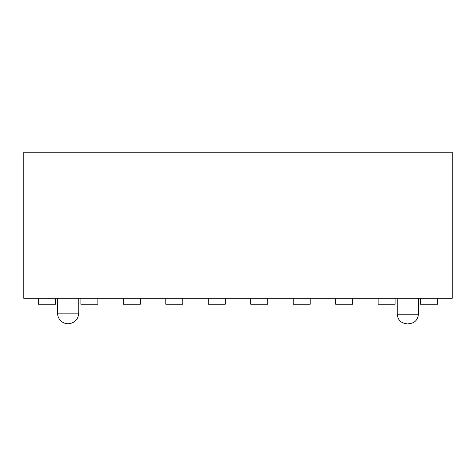 <?xml version="1.0" encoding="UTF-8"?>
<svg xmlns="http://www.w3.org/2000/svg" width="476" height="476" viewBox="0 0 476 476"><rect width="100%" height="100%" fill="white"/><g stroke="black" fill="none" stroke-linecap="round" stroke-linejoin="round"><path stroke-width="0.71" d="M407.831 323.763L408.896 323.763L407.831 323.763M23.8 152.237L23.8 298.291L38.449 298.291L38.449 304.235L55.43 304.235L55.43 298.291L80.908 298.291L80.908 304.235L97.889 304.235L97.889 298.291L123.361 298.291L123.361 304.235L140.349 304.235L140.349 298.291L165.821 298.291L165.821 304.235L182.802 304.235L182.802 298.291L208.28 298.291L208.28 304.235L225.261 304.235L225.261 298.291L250.739 298.291L250.739 304.235L267.72 304.235L267.72 298.291L293.198 298.291L293.198 304.235L310.179 304.235L310.179 298.291L335.651 298.291L335.651 304.235L352.639 304.235L352.639 298.291L378.111 298.291L378.111 304.235L395.092 304.235L395.092 298.291L420.57 298.291L420.57 304.235L437.551 304.235L437.551 298.291L452.2 298.291L452.2 152.237L23.8 152.237M57.554 313.148L78.784 313.148C78.153 319.598 74.613 323.139 68.169 323.763A10.615 10.615 0 0 1 57.554 313.148L57.554 298.291M437.551 298.291L420.57 298.291M55.43 298.291L38.449 298.291M97.889 298.291L80.908 298.291M140.349 298.291L123.361 298.291M182.802 298.291L165.821 298.291M225.261 298.291L208.28 298.291M267.72 298.291L250.739 298.291M310.179 298.291L293.198 298.291M352.639 298.291L335.651 298.291M395.092 298.291L378.111 298.291M418.446 298.291L418.446 314.214L397.216 314.214L397.216 298.291M418.446 314.214C417.839 319.973 414.655 323.156 408.896 323.763M397.216 314.214C397.823 319.973 401.006 323.156 406.772 323.763M78.784 313.148L78.784 298.291"/></g></svg>
